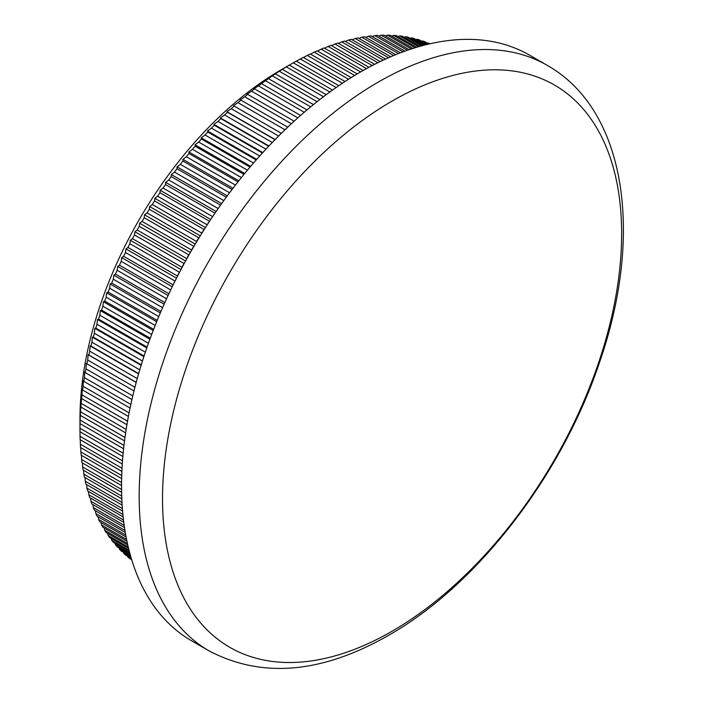 <?xml version="1.0" encoding="UTF-8"?>
<svg xmlns="http://www.w3.org/2000/svg" width="703" height="703" viewBox="0 0 703 703"><rect width="100%" height="100%" fill="white"/><g stroke="black" fill="none" stroke-linecap="round" stroke-linejoin="round"><path stroke-width="1.05" d="M392.081 101.083A324.645 187.437 120 0 0 162.525 498.699A324.645 187.437 120 0 0 392.081 631.232A324.645 187.437 120 0 0 621.645 233.624A324.645 187.437 120 0 0 392.081 101.083M123.148 453.189L79.984 428.268A298.889 172.56 120 0 0 79.975 429.999L79.975 418.575A284.891 164.484 -60 0 1 281.42 69.659L293.309 62.804A298.889 172.56 120 0 1 296.315 61.126L338.82 85.669M131.54 559.201L127.964 557.136A298.889 172.56 120 0 0 129.888 558.692L131.707 559.737M127.964 557.136L127.726 556.301M131.066 557.62L123.623 553.323A298.889 172.56 120 0 0 125.459 554.992L131.285 558.358M123.623 553.323L123.333 552.25M130.486 555.607L119.457 549.245A298.889 172.56 120 0 0 121.224 551.029L130.749 556.53M119.457 549.245L119.132 547.927M129.809 553.164L115.485 544.895A298.889 172.56 120 0 0 117.173 546.793L130.108 554.263M115.485 544.895L115.125 543.357M129.062 550.317L111.707 540.299A298.889 172.56 120 0 0 113.306 542.303L129.387 551.591M111.707 540.299L111.32 538.524M128.254 547.066L108.121 535.44A298.889 172.56 120 0 0 109.633 537.549L128.605 548.507M108.121 535.44L107.726 533.454M127.419 543.428L104.738 530.334A298.889 172.56 120 0 0 106.162 532.549L127.779 545.036M104.738 530.334L104.325 528.129M126.575 539.429L101.557 524.983A298.889 172.56 120 0 0 102.893 527.303L126.944 541.187M101.557 524.983L101.144 522.575M125.749 535.071L98.587 519.394A298.889 172.56 120 0 0 99.835 521.819L126.101 536.987M98.587 519.394L98.174 516.793M124.941 530.387L95.819 513.577A298.889 172.56 120 0 0 96.979 516.099L125.283 532.435M95.819 513.577L95.423 510.773M124.185 525.378L93.279 507.531A298.889 172.56 120 0 0 94.343 510.15L124.501 527.566M93.279 507.531L92.893 504.543M123.5 520.062L90.942 501.274A298.889 172.56 120 0 0 91.917 503.981L123.79 522.382M90.942 501.274L90.582 498.102M122.893 514.464L88.833 494.798A298.889 172.56 120 0 0 89.712 497.601L123.139 516.898M88.833 494.798L88.49 491.45M122.384 508.585L86.944 488.119A298.889 172.56 120 0 0 87.726 491.01L122.594 511.143M86.944 488.119L86.627 484.604M121.988 502.443L85.274 481.247A298.889 172.56 120 0 0 85.959 484.218L122.146 505.105M85.274 481.247L84.993 477.565M121.716 496.054L83.833 474.182A298.889 172.56 120 0 0 84.422 477.24L121.812 498.822M83.833 474.182L83.587 470.342M121.566 489.429L82.611 466.933A298.889 172.56 120 0 0 83.112 470.07L121.61 492.302M82.611 466.933L82.409 462.943M121.566 482.574L81.627 459.516A298.889 172.56 120 0 0 82.023 462.723L121.549 485.545M81.627 459.516L81.46 455.377M121.716 475.518L80.871 451.932A298.889 172.56 120 0 0 81.17 455.21L121.637 478.576M80.871 451.932L80.748 447.653M122.032 468.26L80.344 444.191A298.889 172.56 120 0 0 80.537 447.53L121.874 471.397M80.344 444.191L80.265 439.77M122.507 460.817L80.045 436.299A298.889 172.56 120 0 0 80.142 439.7L122.278 464.033M80.045 436.299L80.01 431.747M79.975 429.999A298.889 172.56 120 0 0 79.984 431.73L122.849 456.484M79.984 428.268L80.045 423.628A298.889 172.56 120 0 1 80.142 420.104L80.344 415.394A298.889 172.56 120 0 1 80.537 411.817L80.871 407.037A298.889 172.56 120 0 1 81.17 403.417L81.627 398.575A298.889 172.56 120 0 1 82.023 394.919L82.269 389.084L82.611 390.016A298.889 172.56 120 0 1 83.112 386.316L83.402 380.604L83.833 381.369A298.889 172.56 120 0 1 84.422 377.634L84.755 372.036L85.274 372.643A298.889 172.56 120 0 1 85.959 368.873L86.337 363.407L86.944 363.846A298.889 172.56 120 0 1 87.726 360.05L88.13 354.707L88.833 354.98A298.889 172.56 120 0 1 89.712 351.166L90.151 345.955L90.942 346.069A298.889 172.56 120 0 1 91.917 342.229L92.383 337.159L93.279 337.115A298.889 172.56 120 0 1 94.343 333.266L94.826 328.327L95.819 328.134A298.889 172.56 120 0 1 96.979 324.268L97.48 319.47L98.587 319.127A298.889 172.56 120 0 1 99.835 315.252L100.344 310.603L101.557 310.102A298.889 172.56 120 0 1 102.893 306.236L103.42 301.728L104.738 301.077A298.889 172.56 120 0 1 106.162 297.211L106.689 292.861L108.121 292.07A298.889 172.56 120 0 1 109.633 288.204L110.16 284.003L111.707 283.072A298.889 172.56 120 0 1 113.306 279.214L113.824 275.172L115.485 274.1A298.889 172.56 120 0 1 117.173 270.26L117.682 266.375L119.457 265.163A298.889 172.56 120 0 1 121.224 261.349L121.716 257.614L123.623 256.279A298.889 172.56 120 0 1 125.459 252.482L125.942 248.915L127.964 247.447A298.889 172.56 120 0 1 129.888 243.686L130.336 240.277L132.489 238.686A298.889 172.56 120 0 1 134.484 234.951L134.914 231.709L137.182 230.004A298.889 172.56 120 0 1 139.256 226.296L139.651 223.22L142.05 221.401A298.889 172.56 120 0 1 144.185 217.737L144.554 214.828L147.076 212.895A298.889 172.56 120 0 1 149.282 209.274L149.607 206.533L152.27 204.485A298.889 172.56 120 0 1 154.537 200.917L154.818 198.343L157.604 196.199A298.889 172.56 120 0 1 159.941 192.675L160.17 190.276L163.087 188.026A298.889 172.56 120 0 1 165.486 184.564L165.662 182.332L168.711 179.994A298.889 172.56 120 0 1 171.172 176.585L171.295 174.529L174.476 172.094A298.889 172.56 120 0 1 176.98 168.755L177.051 166.857L180.355 164.344A298.889 172.56 120 0 1 182.921 161.066L182.921 159.353L186.365 156.751A298.889 172.56 120 0 1 188.984 153.544L188.914 151.997L192.49 149.326A298.889 172.56 120 0 1 195.153 146.198L195.012 144.818L198.721 142.076A298.889 172.56 120 0 1 201.427 139.018L201.216 137.806L205.048 135.002A298.889 172.56 120 0 1 207.798 132.032L207.508 130.986L211.48 128.122A298.889 172.56 120 0 1 214.266 125.231L213.888 124.352L217.992 121.434A298.889 172.56 120 0 1 220.812 118.631L220.355 117.919L224.582 114.958A298.889 172.56 120 0 1 227.438 112.243L226.893 111.689L231.252 108.684A298.889 172.56 120 0 1 234.134 106.065L233.501 105.678L237.983 102.638A298.889 172.56 120 0 1 240.892 100.107L240.162 99.879L244.776 96.803A298.889 172.56 120 0 1 247.702 94.378L246.876 94.307L251.612 91.214A298.889 172.56 120 0 1 254.565 88.877L253.642 88.973L258.502 85.854A298.889 172.56 120 0 1 261.472 83.622L265.426 80.731A298.889 172.56 120 0 1 268.405 78.613L272.369 75.862A298.889 172.56 120 0 1 275.365 73.85L279.346 71.249A298.889 172.56 120 0 1 282.334 69.351L286.323 66.899A298.889 172.56 120 0 1 289.32 65.107L281.42 69.659M212.622 216.638L212.587 216.603A298.889 172.56 -60 0 1 214.977 213.141L165.486 184.564M209.529 221.287L159.941 192.675M207.192 224.863L207.095 224.775A298.889 172.56 -60 0 1 209.432 221.252M204.186 229.547L154.537 200.917M201.902 233.185L201.761 233.062A298.889 172.56 -60 0 1 204.037 229.494M198.975 237.922L149.282 209.274M196.743 241.612L196.576 241.463A298.889 172.56 -60 0 1 198.782 237.851M193.905 246.384L144.185 217.737M191.726 250.127L191.55 249.978A298.889 172.56 -60 0 1 193.685 246.314M188.966 254.952L139.256 226.296M186.849 258.722L186.682 258.572A298.889 172.56 -60 0 1 188.747 254.873M184.177 263.59L134.484 234.951M182.13 267.386L181.98 267.263A298.889 172.56 -60 0 1 183.975 263.528M179.537 272.307L129.888 243.686M177.569 276.112L177.464 276.024A298.889 172.56 -60 0 1 179.379 272.254M175.047 281.086L125.459 252.482M173.158 284.891L173.114 284.856A298.889 172.56 -60 0 1 174.959 281.059M170.724 289.926L121.224 261.349M209.195 650.952L191.567 640.785A338.081 195.197 -60 0 1 139.748 369.866A338.081 195.197 -60 0 1 360.613 71.943A338.081 195.197 -60 0 1 529.649 55.203L547.277 65.37A338.081 195.197 -60 0 0 378.232 82.119A338.081 195.197 -60 0 0 157.367 380.042A338.081 195.197 -60 0 0 209.195 650.952C262.201 678.667 322.053 673.43 388.733 635.248C477.812 584.747 562.04 474.964 599.694 361.887C643.711 235.241 626.531 110.257 547.277 65.37M329.83 92.014L286.323 66.899M332.545 90.063L289.32 65.107M326.21 94.677L282.334 69.351M323.477 96.733L279.346 71.249M319.839 99.527L275.365 73.85M317.088 101.68L272.369 75.862M313.433 104.615L268.405 78.613M310.682 106.865L265.426 80.731M307.009 109.923L261.472 83.622M304.25 112.26L258.502 85.854M300.585 115.45L254.565 88.877M297.826 117.884L251.612 91.214M294.153 121.197L247.702 94.378M291.402 123.728L244.776 96.803M287.738 127.155L240.892 100.107M284.996 129.774L237.983 102.638M281.349 133.324L234.134 106.065M278.616 136.031L231.252 108.684M274.987 139.695L227.438 112.243M272.272 142.489L224.582 114.958M268.669 146.259L220.812 118.631M265.971 149.141L217.992 121.434M262.395 153.017L214.266 125.231M259.723 155.978L211.48 128.122M256.182 159.968L207.798 132.032M253.537 162.999L205.048 135.002M250.04 167.086L201.427 139.018M247.421 170.196L198.721 142.076M243.967 174.379L195.153 146.198M241.384 177.56L192.49 149.326M237.974 181.84L188.984 153.544M235.435 185.082L186.365 156.751M232.078 189.45L182.921 161.066M229.573 192.763L180.355 164.344M226.278 197.209L176.98 168.755M223.818 200.583L174.476 172.094M220.575 205.109L171.172 176.585M218.167 208.545L168.711 179.994M212.587 216.603L163.087 188.026M207.095 224.775L157.604 196.199M201.761 233.062L152.27 204.485M196.576 241.463L147.076 212.895M191.55 249.978L142.05 221.401M186.682 258.572L137.182 230.004M181.98 267.263L132.489 238.686M177.464 276.024L127.964 247.447M173.114 284.856L123.623 256.279M168.922 293.722L119.457 265.163M166.567 298.784L117.173 270.26M164.836 302.589L115.485 274.1M162.586 307.668L113.306 279.214M160.934 311.491L111.707 283.072M158.781 316.578L109.633 288.204M157.2 320.401L108.121 292.07M155.152 325.489L106.162 297.211M153.649 329.32L104.738 301.077M151.699 334.408L102.893 306.236M150.275 338.231L101.557 310.102M148.43 343.31L99.835 315.252M147.085 347.124L98.587 319.127M145.354 352.194L96.979 324.268M144.089 355.999L95.819 328.134M142.454 361.043L94.343 333.266M141.277 364.831L93.279 337.115M139.756 369.848L91.917 342.229M138.649 373.609L90.942 346.069M137.234 378.601L89.712 351.166M136.215 382.344L88.833 354.98M134.914 387.291L87.726 360.05M133.974 391L86.944 363.846M132.779 395.903L85.959 368.873M131.927 399.576L85.274 372.643M130.846 404.436L84.422 377.634M130.064 408.065L83.833 381.369M129.088 412.863L83.112 386.316M128.403 416.448L82.611 390.016M127.533 421.194L82.023 394.919M126.918 424.726L81.627 398.575M126.162 429.401L81.17 403.417M125.626 432.881L80.871 407.037M124.976 437.477L80.537 411.817M124.519 440.895L80.344 415.394M123.974 445.412L80.142 420.104M123.596 448.769L80.045 423.628M430.008 43.771A298.889 172.56 120 0 0 428.101 42.98L429.621 43.858M428.892 44.025L425.034 41.802A298.889 172.56 120 0 0 422.696 40.976L428.241 44.175M427.257 44.412L419.55 39.966A298.889 172.56 120 0 0 417.151 39.263L426.422 44.614M425.192 44.922L413.926 38.419A298.889 172.56 120 0 0 411.466 37.848L424.173 45.185M422.705 45.572L408.162 37.171A298.889 172.56 120 0 0 405.657 36.732L421.519 45.888M419.832 46.354L402.283 36.222A298.889 172.56 120 0 0 399.717 35.906L418.487 46.741M416.589 47.303L396.272 35.572A298.889 172.56 120 0 0 393.654 35.378L415.095 47.751M413.004 48.41L390.147 35.212A298.889 172.56 120 0 0 387.485 35.15L411.36 48.938M409.093 49.693L383.917 35.15A298.889 172.56 120 0 0 381.211 35.22L407.327 50.3M404.893 51.161L377.59 35.396A298.889 172.56 120 0 0 374.84 35.589L402.995 51.846M400.411 52.822L371.158 35.932A298.889 172.56 120 0 0 368.372 36.257L398.408 53.595M395.675 54.685L364.646 36.767A298.889 172.56 120 0 0 361.825 37.215L393.575 55.546M390.719 56.758L358.055 37.9A298.889 172.56 120 0 0 355.2 38.48L388.522 57.716M385.552 59.052L351.386 39.333A298.889 172.56 120 0 0 348.503 40.027L383.276 60.107M380.191 61.565L344.655 41.046A298.889 172.56 120 0 0 341.746 41.881L377.836 62.716M374.664 64.307L337.862 43.068A298.889 172.56 120 0 0 334.936 44.017L372.239 65.555M368.978 67.286L331.016 45.37A298.889 172.56 120 0 0 328.073 46.442L366.5 68.63M363.161 70.485L324.136 47.953A298.889 172.56 120 0 0 321.166 49.157L360.63 71.934M357.221 73.929L317.211 50.836A298.889 172.56 120 0 0 314.232 52.154L354.637 75.476M351.175 77.611L310.269 53.99A298.889 172.56 120 0 0 307.273 55.432L348.556 79.254M345.041 81.522L303.292 57.418A298.889 172.56 120 0 0 300.304 58.982L342.379 83.27M336.139 87.523L293.309 62.804M296.385 61.17L300.304 58.982M303.459 57.514L307.273 55.432M310.515 54.131L314.232 52.154M317.554 51.029L321.166 49.157M324.566 48.208L328.073 46.442M331.544 45.669L334.936 44.017M338.477 43.419L341.746 41.881M345.366 41.468L348.503 40.027M352.203 39.799L355.2 38.48M358.969 38.437L361.825 37.215M365.674 37.364L368.372 36.257M372.3 36.591L374.84 35.589M378.838 36.117L381.211 35.22M385.288 35.941L387.485 35.15M391.641 36.073L393.654 35.378M397.889 36.503L399.717 35.906M404.032 37.233L405.657 36.732M410.06 38.261L411.466 37.848M415.956 39.596L417.151 39.263M421.738 41.222L422.696 40.976M427.38 43.155L428.101 42.98M136.189 382.45L88.13 354.707M138.57 373.908L90.151 345.955M141.127 365.296L92.383 337.159M143.878 356.641L94.826 328.327M146.804 347.941L97.48 319.47M149.915 339.215L100.344 310.603M153.201 330.472L103.42 301.728M156.664 321.71L106.689 292.861M160.31 312.958L110.16 284.003M164.115 304.206L113.824 275.172M168.096 295.48L117.682 266.375M172.235 286.78L121.716 257.614M176.541 278.124L125.942 248.915M180.996 269.521L130.336 240.277M185.601 260.98L134.914 231.709M190.355 252.5L139.651 223.22M195.258 244.099L144.554 214.828M200.285 235.786L149.607 206.533M205.443 227.579L154.818 198.343M210.733 219.468L160.17 190.276M216.137 211.471L165.662 182.332M221.647 203.598L171.295 174.529M227.271 195.856L177.051 166.857M232.992 188.255L182.921 159.353M238.8 180.794L188.914 151.997M244.688 173.492L195.012 144.818M250.663 166.356L201.216 137.806M256.7 159.379L207.508 130.986M262.79 152.586L213.888 124.352M268.941 145.969L220.355 117.919M275.137 139.546L226.893 111.689M281.358 133.306L233.501 105.678"/></g></svg>
